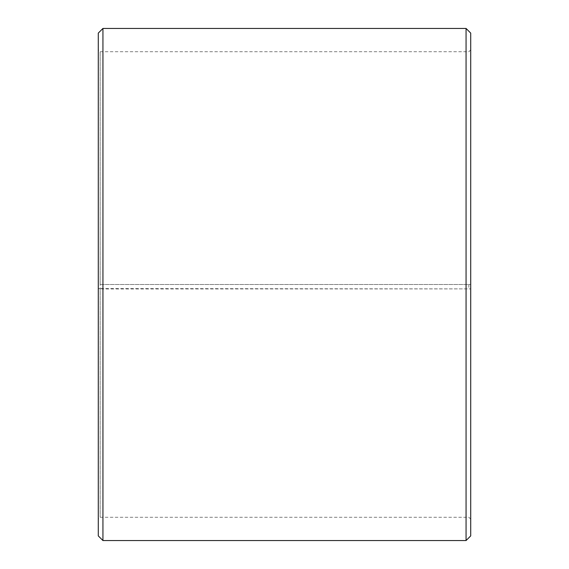 <?xml version="1.0" encoding="UTF-8"?>
<svg xmlns="http://www.w3.org/2000/svg" width="569" height="569" viewBox="0 0 569 569"><rect width="100%" height="100%" fill="white"/><g stroke="black" fill="none" stroke-linecap="round" stroke-linejoin="round"><path stroke-width="0.43" stroke-dasharray="2.85 2.13" d="M100.144 284.5L470.719 284.5L100.144 284.5L100.144 51.729L100.144 517.271L100.144 288.561L98.281 288.597L102.939 288.967L470.719 288.888L100.144 288.561M468.856 284.5L468.856 288.561M470.719 33.109L470.719 288.597M466.061 284.5L466.061 28.45M102.939 284.5L102.939 28.45M470.719 519.134L468.856 517.271L100.144 517.271L98.281 519.134L98.281 33.109M98.281 519.134L98.281 288.597M98.281 535.891L98.281 288.888M102.939 540.55L102.939 288.967M466.061 540.55L466.061 288.967M470.719 535.891L470.719 288.888M470.719 49.866L468.856 51.729L100.144 51.729L98.281 49.866"/><path stroke-width="0.85" d="M470.719 33.109L470.719 535.891L466.061 540.55L466.061 28.45L470.719 33.109M102.939 540.55L98.281 535.891L98.281 33.109L102.939 28.45L102.939 540.55L466.061 540.55M102.939 28.45L466.061 28.45"/></g></svg>
